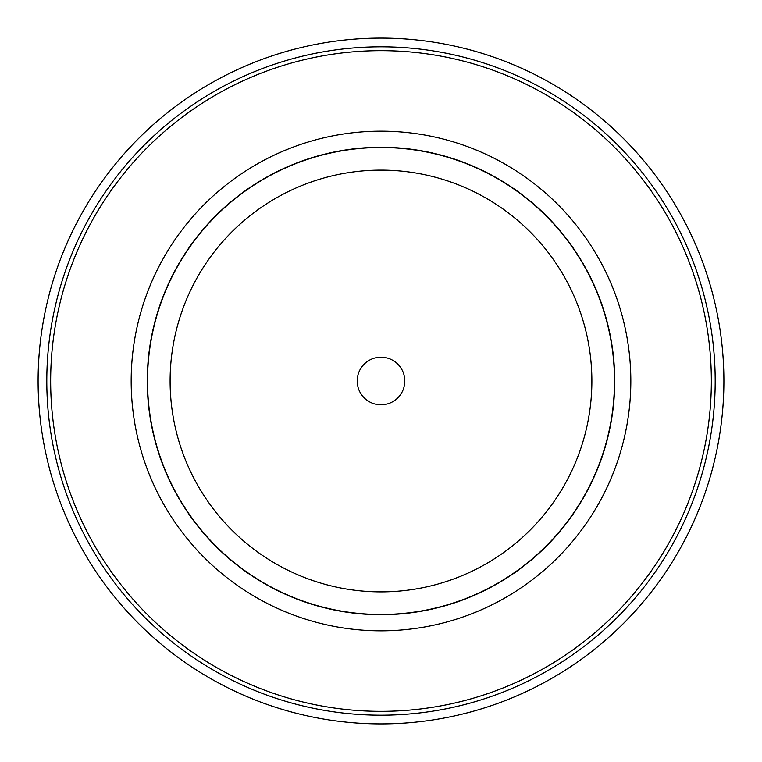 <?xml version="1.0" encoding="UTF-8"?>
<svg xmlns="http://www.w3.org/2000/svg" width="762" height="762" viewBox="0 0 762 762"><rect width="100%" height="100%" fill="white"/><g stroke="black" fill="none" stroke-linecap="round" stroke-linejoin="round"><path stroke-width="1.14" d="M723.9 381A342.9 342.9 0 0 1 209.55 677.961A342.9 342.9 0 0 1 209.55 84.039A342.9 342.9 0 0 1 723.9 381M614.486 381A233.486 233.486 0 0 1 264.262 583.206A233.486 233.486 0 0 1 264.262 178.794A233.486 233.486 0 0 1 614.486 381M357.197 381A23.803 23.803 0 0 0 392.906 401.612A23.803 23.803 0 0 0 392.906 360.388A23.803 23.803 0 0 0 357.197 381M170.107 381A210.893 210.893 0 0 0 486.442 563.632A210.893 210.893 0 0 0 486.442 198.368A210.893 210.893 0 0 0 170.107 381A210.893 210.893 0 0 0 486.442 563.632A210.893 210.893 0 0 0 486.442 198.368A210.893 210.893 0 0 0 170.107 381M711.356 381A330.356 330.356 0 0 1 215.827 667.093A330.356 330.356 0 0 1 215.827 94.907A330.356 330.356 0 0 1 711.356 381M715.194 381A334.194 334.194 0 0 0 213.903 91.573A334.194 334.194 0 0 0 213.903 670.427A334.194 334.194 0 0 0 715.194 381M630.831 381A249.831 249.831 0 0 0 256.089 164.64A249.831 249.831 0 0 0 256.089 597.36A249.831 249.831 0 0 0 630.831 381M614.734 381A233.734 233.734 0 0 1 264.138 583.416A233.734 233.734 0 0 1 264.138 178.584A233.734 233.734 0 0 1 614.734 381"/></g></svg>
